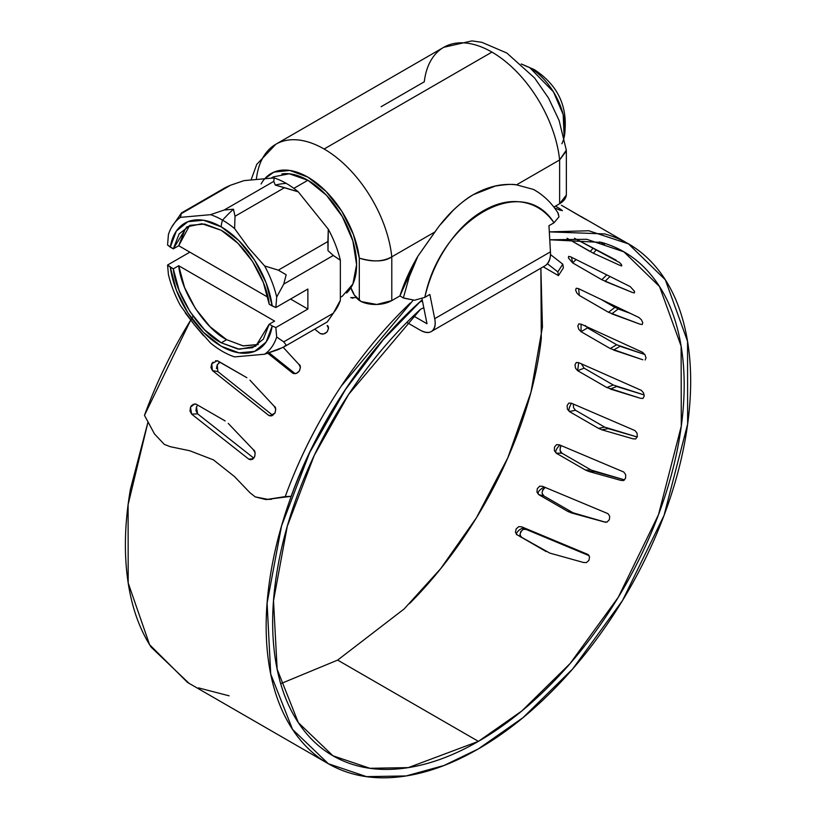 <?xml version="1.0" encoding="UTF-8"?>
<svg xmlns="http://www.w3.org/2000/svg" width="818" height="818" viewBox="0 0 818 818"><rect width="100%" height="100%" fill="white"/><g stroke="black" fill="none" stroke-linecap="round" stroke-linejoin="round"><path stroke-width="1.23" d="M170.216 446.679L164.326 444.399L154.51 433.98L164.326 444.399L170.216 446.679L189.807 450.769L213.447 459.88L234.449 476.536L249.95 492.712L255.226 496.884L249.95 492.712M352.895 298.212L350.717 297.609L355.83 297.599M327.149 325.544L328.519 328.386L327.159 331.811C328.867 328.325 328.867 326.239 327.149 325.544L327.476 325.83M322.691 334.153L320.319 333.621L323.826 333.959L327.159 331.811L325.145 333.447M283.212 347.333L298.938 364.439C300.625 365.125 300.758 367.333 299.306 371.086L297.333 372.957M295.308 373.693L293.263 373.448M249.94 380.166L274.132 406.188C275.799 406.863 276.075 409.164 274.94 413.09L269.95 415.871L268.846 415.462L271.157 415.902M228.253 423.427L253.355 449.757C255.001 450.432 255.431 452.773 254.654 456.802L250.891 459.747L249.02 459.287L252.772 459.102M280.717 683.684L337.65 660.095L478.418 741.364L408.325 767.621L369.93 768.286L332.936 755.781L298.325 722.631L277.149 669.236L273.509 600.749L287.261 526.332L314.255 455.391L348.652 394.368L420.462 309.316L423.796 307.732L420.462 309.316C396.71 331.075 374.941 356.239 355.124 384.797C335.319 413.356 318.723 443.52 305.339 475.289C291.965 507.048 282.639 538.408 277.384 569.369C272.118 600.32 271.249 628.93 274.776 655.177C278.294 681.435 285.983 703.674 297.844 721.905C309.705 740.137 324.981 753.214 343.683 761.129C362.384 769.043 383.335 771.302 406.515 767.897C429.706 764.493 453.673 755.658 478.418 741.364L337.65 660.095L404.174 608.929L440.708 568.633L476.444 517.753L507.855 457.712L530.954 392.262L542.436 327.047L540.882 268.253L541.291 338.764C537.763 369.082 530.074 400.206 518.223 432.129C506.362 464.062 491.076 494.778 472.375 524.287C453.673 553.796 432.732 580.238 409.542 603.602M549.318 231.883L588.786 230.758L628.48 243.876L665.32 279.797L687.549 341.331L687.641 424.061L664.032 515.452L622.549 600.473L572.753 668.858L523.07 717.601L478.418 748.869L444.031 765.484L406.137 775.945L366.525 776.64L328.345 763.736L292.558 729.421L270.717 674.083L267.097 603.101L281.525 526.005L309.654 452.62L345.411 389.613L383.356 339.582L419.808 302.098C395.227 324.449 372.66 350.349 352.098 379.797C331.546 409.245 314.306 440.381 300.38 473.193C286.453 506.015 276.729 538.438 271.198 570.473C265.666 602.498 264.684 632.11 268.253 659.308C271.821 686.496 279.715 709.543 291.924 728.449C304.132 747.355 319.889 760.924 339.194 769.155C358.509 777.376 380.145 779.748 404.102 776.262C428.059 772.765 452.835 763.634 478.418 748.869C504 734.094 528.776 714.625 552.743 690.443C576.7 666.261 598.336 638.899 617.651 608.367C636.956 577.845 652.713 546.066 664.922 513.06C677.13 480.054 685.024 447.886 688.582 416.577C692.14 385.268 691.159 356.781 685.617 331.137C680.085 305.492 670.341 284.306 656.414 267.568C642.478 250.84 625.228 239.623 604.666 233.917L549.318 231.872M589.124 555.688L526.281 529.481L523.316 529.318L520.729 531.577L520.033 534.931L521.649 537.406M620.934 480.401L623.664 480.503L625.627 478.09L625.658 474.573L623.766 472.017L559.215 444.767L556.485 444.675L554.492 447.088L554.369 450.606L556.209 453.162L561.997 453.223C559.798 452.017 559.522 449.481 561.158 445.595L560.279 447.16L560.156 450.667L561.997 453.223L591.169 470.064L624.563 479.869L594.686 471.546L588.888 471.485L620.934 480.401L588.888 471.485L585.381 470.002L591.169 470.064L561.997 453.223L556.209 453.162L585.381 470.002L556.209 453.162C555.013 451.556 556.209 448.837 559.809 445.023M640.474 398.305L642.907 398.468L644.185 396.198L643.531 392.844L641.353 390.37L578.755 362.671L576.301 362.517L574.982 364.797L575.545 368.192L577.672 370.697L584.093 368.161L581.414 363.846L584.093 368.161L613.255 385.002L644.175 394.941L616.67 386.505L610.248 389.031L640.474 398.305L606.844 387.538L613.255 385.002L584.093 368.161L577.672 370.697L606.844 387.538L577.672 370.697L578.674 362.63M560.412 210.359L560.851 209.408L555.606 206.034L562.375 210.543L558.602 209.694M585.259 325.492L587.529 327.926L616.7 344.767L644.87 354.531L620.054 346.29L613.551 350.043L642.815 359.777L610.197 348.519L616.7 344.767L587.529 327.926L581.036 331.679L610.197 348.519L581.036 331.679L581.077 324.132L578.796 323.908L577.835 326.024L578.755 329.245L581.036 331.679L587.529 327.926L581.036 331.679M600.749 299.214L614.911 307.394L630.453 313.417L618.214 308.959L611.792 313.836L640.095 324.204L608.5 312.282L614.911 307.394L600.749 299.214M580.985 216.678L585.381 219.132M586.25 219.613L561.404 205.236L581.608 217.036M633.122 438.847L635.698 438.959L637.324 436.587L637.028 433.121L634.993 430.585L571.393 403.213L568.807 403.11L567.14 405.493L567.344 408.98L569.328 411.526L575.514 410.278L573.53 407.732L573.346 404.051L573.53 407.732L575.514 410.278L604.676 427.119L637.222 436.996L608.142 428.601L601.956 429.849L633.122 438.847L601.956 429.849L598.5 428.366L604.676 427.119L575.514 410.278L569.328 411.526L598.5 428.366L569.328 411.526C568.408 410.104 569.134 407.344 571.496 403.264M545.228 487.456L542.6 489.951M542.181 493.418L543.898 495.953L573.07 512.794L605.974 522.354L571.363 512.906L604.236 521.945L571.363 512.906L567.804 511.414L573.07 512.794L543.898 495.953L538.643 494.573L567.804 511.414L538.643 494.573C537.211 492.436 539.072 489.921 544.226 487.037M148.017 421.976L128.099 504.655L128.191 582.978L149.592 644.707L187.578 682.468L328.345 763.736M549.768 239.786L586.772 239.296L623.889 251.832L659.543 286.566L681.108 346.075L681.292 426.158L658.49 514.716L618.316 597.212L570.034 663.623L521.792 710.985L478.418 741.364C503.162 727.079 527.129 708.245 550.31 684.881C573.5 661.506 594.441 635.065 613.142 605.555C631.844 576.046 647.13 545.33 658.981 513.397C670.842 481.475 678.531 450.35 682.059 420.033C685.576 389.716 684.707 362.118 679.451 337.231C674.185 312.353 664.87 291.75 651.486 275.441C638.112 259.122 621.516 248.13 601.7 242.435L549.757 239.776M604.236 521.945L607.079 522.058L609.349 519.675L609.696 516.189L607.938 513.643L542.508 486.311L539.655 486.199L537.344 488.581L536.925 492.047L538.643 494.573L543.898 495.953L538.643 494.573M616.128 260.165L574.492 238.263L619.533 262.527L621.578 264.766L621.7 265.942L619.85 265.339L593.387 253.243L619.85 265.339M593.193 248.079L590.187 251.596L567.068 238.242L593.387 253.243L596.373 249.756M640.095 324.204L642.232 324.531L642.795 322.701L641.414 319.787L638.94 317.486L578.377 288.57L576.23 288.233L575.627 290.114L576.905 293.1L579.328 295.441L608.5 312.282L579.328 295.441L578.643 288.693M641.997 352.047L581.097 324.143L642.672 352.353L645.003 354.756L646.015 357.926L645.105 360.002M632.375 292.455L634.369 292.916L634.574 291.392L630.238 286.607L570.657 256.821L568.653 256.371L568.408 257.946L572.6 262.864L601.772 279.705L632.375 292.455L605.013 281.3L610.064 276.494M603.244 242.895L602.815 243.498L599.706 241.893L604.553 244.265L603.551 242.987M583.408 562.457L586.373 562.62L588.919 560.34L589.553 556.946L587.907 554.44L521.69 526.823L518.714 526.669L516.138 528.929L515.442 532.273L517.048 534.757L549.819 553.101L583.408 562.457L549.819 553.101M413.162 300.278L341.229 386.127C317.946 421.198 299.286 458.029 285.237 496.598L291.157 496.311C316.944 423.867 367.568 348.12 421.086 300.82L422.241 299.991A467.058 269.654 -60 0 0 421.086 300.82C393.223 325.922 368.018 355.452 345.452 389.388C322.895 423.335 304.797 458.98 291.157 496.311L267.69 499.328L285.237 496.598A309.48 178.682 -60 0 1 410.268 303.018M274.132 406.188L275.768 409.245L274.94 413.09L272.128 415.646L268.846 415.462L212.414 370.554L217.874 371.597L272.762 415.339L217.864 371.587M216.412 368.55L217.24 364.818L217.874 371.597L212.414 370.554L210.942 367.517L211.75 363.795L213.007 362.149M218.457 363.223L219.991 362.18L217.23 364.838M253.355 449.757L255.155 452.855L254.654 456.802L252.169 459.43L248.703 459.082L191.627 414.123L197.598 413.836L253.825 458.152L197.598 413.836L195.972 410.738L196.473 406.894L197.598 413.836L191.627 414.123L190.001 411.025L190.482 407.211L191.637 405.421M197.598 405.166L196.463 406.924M269.102 352.803L295.226 373.703M255.226 496.884L267.69 499.328L265.717 499.522L255.226 496.884M193.109 316.239A309.48 178.682 120 0 0 144.469 415.329L154.51 433.98M189.807 450.769L213.447 459.88L234.449 476.536M320.319 333.621L314.685 329.163M271.545 415.83L268.519 415.258L212.414 370.554L211.75 363.795L217.21 360.728L246.883 377.701L217.721 360.861L215.512 360.769M253.099 458.867L248.703 459.082L191.627 414.123L190.482 407.211L194.643 403.928L195.972 404.112L225.144 420.953L195.972 404.112L192.843 404.47M298.938 364.439L300.431 367.415L299.306 371.086L296.208 373.468L292.803 373.223L267.752 353.243L293.631 373.57M547.416 263.754L557.835 271.873L562.774 264.153L550.473 254.562L562.774 264.153L557.835 271.873L558.438 275.615L543.295 266.862L558.438 275.615L563.387 267.895L562.774 264.153L563.387 267.895L558.438 275.615L557.835 271.873L547.416 263.754M422.415 300.86L419.808 302.098L422.415 300.86M148.007 421.955L130.43 489.205C124.909 521.23 123.927 550.841 127.485 578.029C131.054 605.228 138.948 628.275 151.156 647.181L188.938 683.245M198.437 687.877L229.101 695.821M190.686 320.124L144.469 415.329M285.237 496.598L291.157 496.311M638.275 317.169L578.377 288.57M629.584 286.28L570.657 256.821M571.526 257.261L572.6 262.864L576.097 259.531L572.6 262.864L601.772 279.705L606.833 274.879M640.668 390.063L578.755 362.671M584.093 368.161L577.672 370.697M634.298 430.288L571.393 403.213M575.514 410.278L569.328 411.526M561.997 453.223L556.209 453.162M607.222 513.346L542.508 486.311M588.561 554.941L521.69 526.823L526.281 529.481L587.989 555.217M521.69 526.823L526.281 529.481C521.669 525.023 513.98 534.778 517.048 534.757L546.22 551.598M271.627 499.246L267.69 499.328M256.433 178.702A96.493 55.706 60 0 1 276.003 144.152A96.493 55.706 60 0 1 324.112 149.009L491.945 52.107A96.493 55.706 -120 0 0 443.837 47.25M399.91 295.922L403.356 297.916L409.317 276.709L417.896 256.208A117.823 68.027 120 0 0 399.91 295.922L391.791 300.605L391.791 256.842L434.91 231.954L417.896 256.208L399.91 295.922M413.427 315.922L426.996 323.744L421.986 298.713L426.996 323.744L413.427 315.922M429.859 294.46L434.706 318.672C435.882 324.562 435.012 328.672 432.088 330.993C429.153 333.304 425.207 333.028 420.217 330.155L406.822 322.415L420.217 330.155C425.534 332.895 429.491 333.171 432.088 330.993C434.951 328.182 435.82 324.081 434.706 318.672L429.859 294.46L424.828 297.363L429.859 294.46M431.321 331.505L545.647 265.431C549.205 262.742 550.8 258.222 550.442 251.852L548.97 225.686L554.001 222.782L558.98 216.831L557.835 212.741M436.393 229.94L417.896 256.208L409.317 276.709L403.356 297.916L414.532 300.237L424.828 297.363C429.123 278.672 436.526 261.545 447.037 245.973C457.548 230.4 469.614 218.682 483.244 210.819C496.863 202.946 510.043 200.093 522.774 202.251C535.504 204.398 545.913 211.248 554.001 222.782L548.97 225.686L550.442 251.852L434.706 318.672L550.442 251.852C550.811 257.69 549.215 262.22 545.647 265.431M534.767 190.144L534.624 190.062A117.823 68.027 120 0 0 533.52 189.449L516.506 184.848L559.624 159.95A96.493 55.706 -120 0 0 491.945 52.107L324.112 149.009A96.493 55.706 60 0 1 391.791 256.842A96.493 55.706 -120 0 0 324.112 149.009A96.493 55.706 -120 0 0 281.249 141.749M261.095 183.968A73.518 42.444 60 0 1 315.779 182.404A73.518 42.444 60 0 1 359.306 258.13L359.306 300.431A15.317 8.845 60 0 1 351.116 288.192L354.368 295.042L361.208 301.586L359.306 300.431L359.306 258.13C371.996 262.23 382.824 261.801 391.791 256.842L434.91 231.954C446.26 215.655 459.092 203.212 473.397 194.633C488.213 186.381 502.579 183.12 516.506 184.848L559.624 159.95L559.624 203.713L559.624 159.95L566.312 150.154L559.113 120.481L548.541 98.078L534.522 77.894L506.833 53.027L481.853 42.311L471.945 40.9L443.704 47.332L275.87 144.224L256.75 164.367L251.054 179.98M566.322 195.073L559.624 203.713L553.847 207.046M536.72 191.351L533.52 189.449L516.506 184.848C512.722 183.968 505.636 184.387 495.238 186.095L473.397 194.633C467.62 197.751 460.861 203.017 453.1 210.42L440.575 224.48M381.147 106.698L424.276 81.8A96.493 55.706 60 0 1 449.082 44.847A96.493 55.706 60 0 1 491.945 52.107A96.493 55.706 60 0 1 559.624 159.95L566.353 150.993L566.353 194.336M391.791 300.605A22.965 13.262 0 0 1 361.208 301.586L376.822 304.47L391.791 300.605L391.791 256.842C384.726 261.791 373.898 262.21 359.306 258.13L353.437 234.582L341.852 211.351L326.004 191.371L307.875 177.138L289.746 170.441L273.887 172.117L264.725 178.764M559.624 203.713A22.965 13.262 0 0 0 566.353 194.265M403.765 298.13L414.532 300.237L424.828 297.363C440.452 219.275 522.232 172.066 554.001 222.782L558.98 216.831L558.213 213.345C552.058 203.447 544.226 195.707 534.716 190.144L533.52 189.449M538.459 192.486L534.727 190.124M222.608 189.786L230.441 185.267L244.132 180.604L274.153 177.925L273.754 181.392L275.298 185.083A108.886 62.863 -60 0 1 286.218 183.385A80.399 46.411 -120 0 0 274.153 177.925L273.754 181.392L224.183 210.011L210.492 214.674A80.399 46.411 60 0 1 222.557 220.144A108.886 62.863 -60 0 1 233.478 209.224L224.183 210.011L210.492 214.674L180.471 217.353A80.399 46.411 -120 0 0 168.416 234.51L167.567 245.011L170.287 247.118A73.099 42.199 60 0 1 221.249 226.862A15.317 8.845 -60 0 1 222.557 220.144A80.399 46.411 -120 0 0 210.492 214.674L180.471 217.353L180.87 213.887L230.441 185.267L225.42 187.557L181.412 212.966L180.87 213.887L230.441 185.267L244.132 180.604L274.153 177.925A80.399 46.411 60 0 1 286.218 183.385A80.399 46.411 60 0 1 298.273 191.852L328.294 229.193A80.399 46.411 60 0 1 340.36 260.277L340.36 300.308L333.315 313.233L283.734 341.852L276.699 337.057L275.85 327.537L307.875 309.051L307.875 289.04L275.85 307.527L276.699 297.026L283.744 284.102L333.315 255.482L340.36 260.277L340.36 300.308A80.399 46.411 60 0 1 333.989 312.19M257.905 344.634L243.273 345.902L226.658 339.685L210.042 326.709L195.42 308.56L184.541 287.384L178.713 265.738L274.613 321.106L269.194 324.225L272.2 325.963A73.099 42.199 60 0 1 221.249 346.229A73.099 42.199 60 0 1 170.287 267.128L167.567 265.022L189.848 252.159L167.567 265.022L173.293 268.856L170.287 267.128L176.361 290.237L187.895 312.895L203.488 332.343L221.249 346.229L238.999 352.844L254.592 351.392L266.126 342.057L272.2 325.963L269.194 324.225L263.365 339.143L252.486 347.752L237.864 349.03L221.249 342.803L204.633 329.838L190.001 311.678L179.122 290.513L173.293 268.856L178.713 265.738L274.613 321.106L269.194 324.225L255.697 346.219L239.347 349.235L221.249 342.803L226.658 339.685L243.038 345.861L258.324 344.46M346.638 292.997A68.906 39.785 -120 0 0 351.536 236.75A68.906 39.785 -120 0 0 307.875 180.267L293.826 188.375L307.875 180.267L326.515 195.318L342.323 216.637L352.885 240.993L356.597 264.664L352.885 284.05L342.323 296.208L340.36 297.343M561.843 143.763A49.765 28.732 -120 0 0 529.849 67.741L553.489 91.913L563.183 114.581L564.144 137.291M564.103 137.475C568.878 108.416 558.95 85.798 534.318 69.612L529.849 67.741L534.318 69.612L541.567 76.82M189.602 225.482L178.713 245.727L267.895 297.22L178.713 245.727L173.293 248.856L186.79 226.862L201.893 223.733L221.249 230.277C250.472 247.056 267.844 286.228 269.194 304.224L272.2 305.963L266.126 282.854L254.592 260.196L238.999 240.737L221.249 226.862L203.488 220.236L187.905 221.688L176.361 231.024L170.287 247.118L173.293 248.856L179.122 233.938L190.001 225.328L204.633 224.06L221.249 230.277L237.864 243.243L252.486 261.402L263.365 282.578L269.194 304.224L275.85 307.527L272.2 305.963A73.099 42.199 60 0 0 221.249 226.862A15.317 8.845 120 0 1 222.557 220.144A80.399 46.411 60 0 1 234.613 228.6L235.011 216.269L284.582 187.649L275.298 185.083L273.754 181.392L224.183 210.011L233.478 209.224L235.011 216.269L284.582 187.649L298.273 191.852L328.294 229.193L327.895 241.525L278.325 270.144L264.633 265.952L248.6 247.864L234.613 228.6A80.399 46.411 -120 0 0 222.557 220.144A108.886 62.863 120 0 1 233.478 209.224L235.011 216.269L234.613 228.6L248.6 247.864L264.633 265.952A80.399 46.411 60 0 1 276.699 297.026A80.399 46.411 -120 0 0 264.633 265.952L278.325 270.144L286.167 274.776L283.744 284.102L333.315 255.482L327.987 250.635L327.895 241.525L278.325 270.144L286.167 274.776L283.744 284.102L276.699 297.026L275.85 307.527L307.875 289.04L307.875 309.051L290.543 299.04L307.875 309.051L275.85 327.537L272.2 325.963L275.85 327.537L276.699 337.057A80.399 46.411 60 0 1 264.633 354.214L278.325 349.552L284.306 346.658M171.586 227.292A80.399 46.411 60 0 1 180.471 217.353L181.443 212.956L171.576 227.302A80.399 46.411 60 0 0 168.416 234.51L167.567 245.011L173.293 248.856L178.713 245.727L184.541 230.809M180.471 305.625A80.399 46.411 60 0 1 168.416 274.541L167.567 265.022L168.416 274.541A80.399 46.411 -120 0 0 180.471 305.625L194.459 324.899L203.58 335.738M271.085 178.191L273.416 176.852L289.224 173.784L307.875 180.267A68.906 39.785 -120 0 0 281.821 173.937M521.209 63.988L529.849 67.741M327.435 321.73L333.315 313.233L283.734 341.852L286.167 345.032L283.345 347.261L264.633 354.214A80.399 46.411 -120 0 0 276.699 337.057L283.734 341.852L286.167 345.032M234.613 356.893L264.633 354.214L234.613 356.893A80.399 46.411 60 0 1 210.492 342.977A80.399 46.411 -120 0 0 234.613 356.893M185.236 312.824L194.459 324.899L210.492 342.977M221.249 342.803C199.776 332.036 175.727 294.95 173.293 268.856L178.713 265.738C181.146 291.821 205.195 328.908 226.658 339.685L221.249 342.803M337.18 307.527A80.399 46.411 -120 0 0 340.36 300.308L333.315 313.233L327.323 321.863L337.19 307.517M340.36 260.277A80.399 46.411 -120 0 0 328.294 229.193L327.987 250.635L333.315 255.482L340.36 260.277M286.218 183.385A108.886 62.863 120 0 0 275.298 185.083L298.273 191.852A80.399 46.411 -120 0 0 286.218 183.385M555.524 208.201L559.512 210.052M562.375 210.696L560.851 209.408M587.641 220.349L586.301 219.521M543.898 495.953C541.199 493.704 541.639 490.872 545.217 487.446M521.628 537.395C517.037 536.485 523.234 525.913 526.281 529.481M626.23 242.568L581.414 216.698M623.889 251.832L621.752 250.594M271.658 499.246L265.758 499.522M521.772 64.162L534.318 69.612M327.364 321.852L283.345 347.261"/></g></svg>

